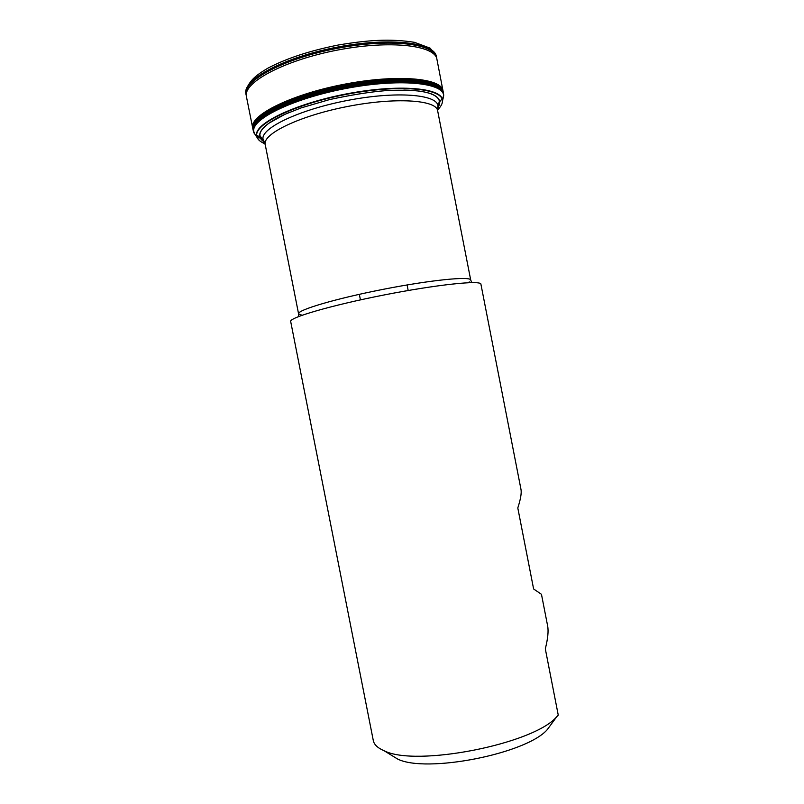<?xml version="1.0" encoding="UTF-8"?>
<svg xmlns="http://www.w3.org/2000/svg" width="804" height="804" viewBox="0 0 804 804"><rect width="100%" height="100%" fill="white"/><g stroke="black" fill="none" stroke-linecap="round" stroke-linejoin="round"><path stroke-width="1.21" d="M545.313 648.848L558.257 715.138L556.599 716.897C533.575 744.112 415.708 767.237 384.111 750.735C377.699 748.001 374.091 744.604 373.297 740.534L290.686 321.51C288.887 317.721 331.178 305.329 384.252 294.937C437.316 284.505 481.154 280.003 480.913 284.184L520.972 489.345C521.695 493.023 520.63 499.224 517.796 507.957L533.615 588.98L541.464 594.307L547.635 625.914C548.64 631.07 547.866 638.708 545.313 648.848M552.087 723.047L547.353 729.529C526.731 753.8 425.708 773.619 397.447 758.946L390.613 754.735M263.662 141.253L259.873 135.454C259.762 133.082 261.049 130.479 263.742 127.635C267.079 124.148 272.425 120.52 279.772 116.761M413.688 90.5C421.899 91.204 428.2 92.54 432.612 94.5C439.446 97.736 441.195 101.927 437.828 107.073M264.124 141.846C261.29 140.097 259.803 138.017 259.662 135.605C259.551 133.253 260.818 130.66 263.471 127.836C268.144 122.942 276.556 117.876 288.706 112.66M403.799 90.068C417.045 90.309 426.753 91.817 432.944 94.591C439.929 97.937 441.527 102.289 437.748 107.635M253.33 130.75L255.19 134.76M256.818 136.268L260.978 138.67M442.391 99.686L443.687 95.314L443.426 93.455C440.904 81.304 396.161 77.807 344.192 87.988C292.214 98.048 251.531 118.188 253.31 130.489M253.662 132.218L253.411 131.424M443.647 94.611L443.406 93.194C440.883 81.023 396.121 77.526 344.142 87.706C292.143 97.766 251.451 117.917 253.23 130.248M253.371 131.042L252.979 129.233C251.16 116.791 292.375 96.44 344.715 86.44C397.035 76.3 441.547 80.129 443.346 92.54L443.496 93.515M441.979 98.852L439.486 102.098M260.928 137.574L256.707 135.203M264.476 142.449L262.968 138.73C261.622 127.344 302.254 108.49 351.459 99.696C400.663 90.751 439.818 95.103 437.848 106.972L437.527 108.49M259.662 135.444L259.933 136.087M439.316 100.992L437.637 110.721C436.421 99.837 395.196 97.063 347.288 106.53C299.349 115.866 262.235 134.017 265.209 144.549L298.575 313.851C296.947 310.153 335.308 298.696 383.146 289.339C430.984 279.923 470.832 276.033 470.722 280.073L471.827 282.586M469.315 281.913L468.028 282.707M302.053 315.268L298.575 313.851L298.495 316.595M436.934 59.295C435.205 45.315 390.513 39.898 337.971 49.989C285.41 59.938 244.185 81.797 246.315 95.746L245.994 94.148C243.853 80.129 285.068 58.21 337.63 48.26C390.171 38.17 434.884 43.657 436.622 57.707L442.984 90.731C441.577 78.129 397.216 74.058 344.725 84.159C292.214 94.118 250.747 114.64 252.597 127.203L252.808 128.6M246.124 95.083L245.833 93.334C243.692 79.274 284.887 57.325 337.459 47.376C389.99 37.285 434.713 42.813 436.461 56.893L436.622 57.707M245.964 94.259L245.783 93.083C243.632 79.013 284.827 57.044 337.389 47.104C389.92 37.004 434.652 42.542 436.411 56.632L436.431 56.762M431.637 50.913L433.125 53.426M259.179 140.258L257.35 137.846L256.717 135.474C254.989 123.293 297.751 103.063 350.122 93.636C402.482 84.068 444.25 88.842 442.391 101.545C442.391 103.857 440.773 106.681 437.537 110.047M258.024 138.931L256.506 135.162C254.767 122.942 297.621 102.661 350.102 93.224C402.563 83.646 444.371 88.46 442.471 101.214L442.391 101.545M255.732 135.524L257.35 137.846C258.195 139.966 260.757 141.976 265.049 143.886M253.793 132.57L254.426 133.685L253.702 131.102C251.763 118.429 295.611 97.455 349.378 87.837C403.136 78.068 445.738 83.314 443.527 96.58L443.014 98.781M261.441 139.283L260.938 139.052M253.25 130.549L253.079 129.414C251.23 116.902 293.078 96.379 345.79 86.47C398.493 76.41 442.582 80.601 443.426 93.244M439.738 102.007L438.873 102.912M261.119 137.785L259.983 137.273M443.436 93.294L443.356 92.55C442.21 79.948 397.96 75.857 345.358 85.938C292.736 95.887 251.069 116.389 252.918 128.901L253.26 130.6M443.356 92.56L443.135 91.425C441.366 78.953 396.864 75.053 344.514 85.184C292.153 95.184 250.918 115.595 252.757 128.097L253.059 129.876M547.353 729.529L556.599 716.897M397.447 758.946L384.111 750.735M265.209 144.549L259.983 136.177M437.637 110.721L470.722 280.073M359.328 294.324L360.423 299.882M407.095 284.948L408.181 290.505M245.913 94.008L245.743 92.701C247.803 81.636 255.582 75.486 267.621 68.32C286.123 58.501 309.731 50.722 338.434 44.994C367.016 40.23 389.699 38.401 414.502 42.321L430.1 48.15L435.949 54.984L436.461 56.883M264.395 127.213L263.742 127.635M431.848 94.359L432.612 94.5M263.471 127.836L268.657 123.344L284.897 114.319L301.158 107.887L329.74 99.535C351.67 94.852 370.202 91.897 385.337 90.671C398.352 89.968 409.648 90.108 419.246 91.083C425.909 92.128 430.472 93.304 432.944 94.591M443.687 95.314L442.471 101.214M443.677 94.932L443.436 93.364M442.984 90.731L443.094 91.264M246.436 96.671L252.707 128.057"/></g></svg>
